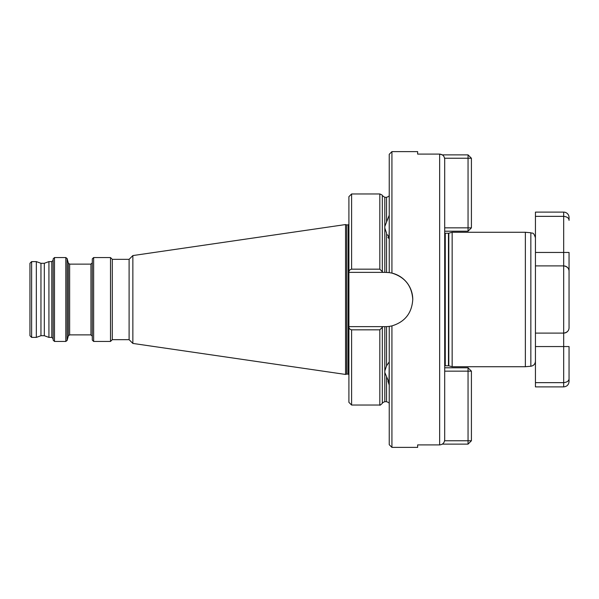 <?xml version="1.0" encoding="UTF-8"?>
<svg xmlns="http://www.w3.org/2000/svg" width="599" height="599" viewBox="0 0 599 599"><rect width="100%" height="100%" fill="white"/><g stroke="black" fill="none" stroke-linecap="round" stroke-linejoin="round"><path stroke-width="0.9" d="M452.155 366.723L452.155 232.277L448.816 233.176L448.816 365.824L452.155 366.723L525.36 366.723L530.841 366.244L530.841 232.756C532.256 233.797 533.312 231.236 535.439 237.781L535.439 265.889L535.439 212.113L563.674 212.113A5.376 5.376 0 0 1 569.05 217.489L569.05 220.365C568.998 218.103 567.201 216.763 563.674 216.351L535.439 216.351M525.36 366.723L525.36 232.277L530.841 232.756M48.931 337.394L48.931 261.606L51.799 261.606L51.799 337.394L48.931 337.394L44.311 335.717L44.311 263.283L40.957 263.283L36.337 261.606L31.627 261.606L29.95 263.283L29.95 335.717L31.627 337.394L31.627 261.606M44.311 335.717L40.957 335.717L40.957 263.283M53.139 299.5L53.139 258.903L54.487 257.555L54.487 341.445L53.139 340.097L53.139 299.5M92.298 299.5L92.298 258.903L93.639 257.555L93.639 341.445L92.298 340.097L92.298 299.5M112.298 339.663L112.298 259.337L129.099 259.337L129.099 339.663L112.298 339.663L110.516 341.445L110.516 257.555L93.639 257.555M129.099 339.663L132.858 343.429L132.858 255.571L345.548 224.558L345.548 374.442L346.716 374.128L346.716 224.872L345.548 224.558M379.826 329.824L351.598 329.824C349.786 329.42 348.888 328.357 348.91 326.642L382.993 326.642L379.826 329.824L379.826 405.036L351.598 405.036L348.91 402.348L348.91 196.652L351.598 193.964L351.598 269.176L379.826 269.176L382.993 272.358L348.91 272.358C348.888 270.651 349.779 269.587 351.598 269.176M40.957 335.717L36.337 337.394L36.337 261.606M412.763 299.5C411.887 285.895 404.946 277.09 391.926 273.099L389.238 272.605L389.238 154.302L391.926 151.614L391.926 273.099A27.142 27.142 0 0 1 412.763 299.5C411.887 313.105 404.946 321.91 391.926 325.901L389.238 326.395L389.238 444.698L391.926 447.386L391.926 325.901M444.698 227.845L468.051 227.845L468.051 154.879L442.324 154.879L439.651 154.1L417.638 154.1L417.638 151.614L391.926 151.614M389.073 195.686C388.332 196.801 388.332 196.801 389.073 195.686L389.238 194.802M389.238 404.213L389.073 403.314C388.332 402.199 388.332 402.199 389.073 403.314M389.238 215.191L384.813 226.489L384.813 228.024L386.55 233.131L384.813 228.024L384.813 272.358L382.993 272.358M389.238 361.856L386.55 365.869L384.813 370.976L386.55 365.869L386.55 326.627L389.238 326.395M389.238 213.888L389.238 212.959M389.238 208.969L389.238 198.576M387.441 234.778L388.998 237.084L387.957 237.309L389.238 238.949M389.238 397.901L389.238 392.749M382.993 326.642L384.813 326.642L384.813 372.511L388.998 382.372L387.957 381.069L389.238 385.112M444.698 159.229L444.698 439.771C444.421 442.863 442.736 444.578 439.651 444.9L439.651 154.1C442.736 154.422 444.413 156.129 444.698 159.229M388.998 382.372L389.238 364.132M384.813 326.642L386.55 326.627M389.238 272.605L384.813 272.358M388.04 237.451L388.998 237.466L389.238 230.113M391.926 447.386L417.638 447.386L417.638 444.9L439.651 444.9M569.05 327.735A5.376 5.376 0 0 1 564.827 332.984A5.376 5.376 0 0 0 569.05 327.735A5.376 5.376 0 0 1 564.827 332.984A5.376 5.376 0 0 0 569.05 327.735L569.05 271.265L569.05 327.735C568.96 330.76 567.171 332.557 563.674 333.111L535.439 333.111L535.439 361.219C535.199 364.08 533.664 365.749 530.841 366.244M350.849 329.697L351.598 329.824L351.598 405.036M388.466 326.492A27.142 27.142 0 0 0 390.031 326.283M390.031 272.717A27.142 27.142 0 0 0 388.249 272.485M535.439 382.649L535.439 386.887L563.674 386.887L563.674 382.649L535.439 382.649L535.439 346.551L563.674 346.551L563.674 333.111L565.119 332.909M564.827 266.016A5.376 5.376 0 0 1 569.05 271.265L569.05 252.449L569.05 271.265C568.96 268.24 567.171 266.443 563.674 265.889L535.439 265.889L535.439 333.111M569.05 346.551L569.05 381.511L569.05 346.551L563.674 346.551L563.674 382.649C567.201 382.237 568.998 380.897 569.05 378.635M569.05 220.365L569.05 217.489M563.674 333.111L563.674 265.889L565.119 266.091M565.913 266.383L567.657 267.656M565.913 332.617L567.657 331.344M444.6 158.241L471.413 158.241L471.413 227.845L468.051 227.845L468.051 231.207L444.698 231.207M471.413 227.845L468.051 231.207M468.051 154.879L471.413 158.241M444.698 367.793L468.051 367.793L468.051 371.155L444.698 371.155M468.051 367.793L471.413 371.155L471.413 440.759L468.051 444.121L442.324 444.121M444.6 440.759L468.051 440.759L468.051 371.155L471.413 371.155M471.413 440.759L468.051 440.759L468.051 444.121M448.816 365.824L445.267 365.779L445.267 233.221L444.698 233.093M448.464 365.779L448.464 233.221L445.267 233.221M69.634 334.871L69.634 264.129L90.951 264.129L90.951 334.871L69.634 334.871L68.331 335.874L67.11 340.449L65.808 341.445L65.808 257.555L54.487 257.555M67.11 340.449L67.11 258.551L65.808 257.555M68.331 335.874L68.331 263.126L67.11 258.551M346.888 224.895L348.236 224.895L348.236 374.105L346.888 374.105L346.716 224.872M386.55 221.817L386.55 197.326L384.813 197.326L384.813 226.489M388.496 402.506L386.55 401.674L386.55 377.183M382.319 271.182L382.319 195.648C382.619 195.296 381.788 194.735 379.826 193.964L351.598 193.964M384.813 372.511L384.813 401.674L386.55 401.674M379.826 405.036C379.669 405.613 380.5 405.051 382.319 403.352L382.319 327.818M386.55 272.373L386.55 233.131M379.826 269.176L379.826 193.964M563.674 265.889L563.674 212.113M569.05 252.449L535.439 252.449M445.267 365.779L444.698 365.907M44.311 263.283L48.931 261.606M51.799 337.394L53.139 338.742M90.951 334.871L92.298 336.219M112.298 259.337L110.516 257.555M129.099 259.337L132.858 255.571M348.236 374.105L348.91 374.779M452.155 232.277L525.36 232.277M388.496 196.494L386.55 197.326M384.813 197.326L382.319 195.648M382.319 403.352C381.96 403.082 382.783 402.521 384.813 401.674M36.337 337.394L31.627 337.394M348.236 224.895L348.91 224.221M132.858 343.429L345.548 374.442M110.516 341.445L93.639 341.445M90.951 264.129L92.298 262.781M69.634 264.129L68.331 263.126M65.808 341.445L54.487 341.445M51.799 261.606L53.139 260.258M563.674 386.887C566.939 386.565 568.728 384.775 569.05 381.511"/></g></svg>
